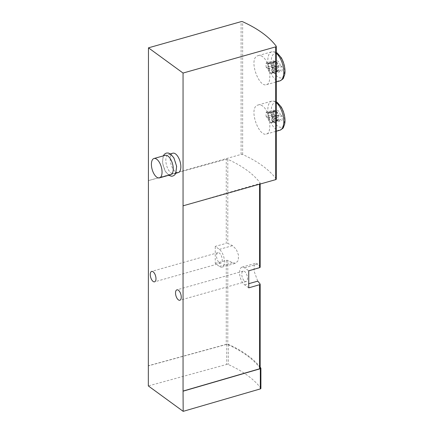 <?xml version="1.0" encoding="UTF-8"?>
<svg xmlns="http://www.w3.org/2000/svg" width="433" height="433" viewBox="0 0 433 433"><rect width="100%" height="100%" fill="white"/><g stroke="black" fill="none" stroke-linecap="round" stroke-linejoin="round"><path stroke-width="0.32" stroke-dasharray="2.17 1.62" d="M276.286 179.154A1.261 0.574 0 0 0 276.222 178.975A139.193 63.191 0 0 0 242.664 154.5A1.261 0.574 0 0 0 241.111 154.419L148.465 180.599L226.264 159.252L226.264 243.357L215.25 246.377L219.363 249.376A9.564 4.503 74.2 0 1 224.234 259.178A9.564 4.503 74.2 0 1 221.967 267.101A9.564 4.503 74.2 0 1 219.363 266.419L215.25 263.421L215.25 246.377M262.56 105.977C261.077 104.932 259.643 104.597 258.263 104.965C247.822 106.908 258.577 137.218 266.474 134.008C272.357 133.24 270.078 111.005 262.56 105.977M262.56 56.636C261.077 55.592 259.643 55.256 258.263 55.624C247.822 57.567 258.577 87.877 266.474 84.668C272.357 83.899 270.078 61.665 262.56 56.636M215.25 263.421L226.264 260.401A1.261 0.574 180 0 1 227.801 260.482A133.402 60.566 180 0 1 232.489 262.712L235.769 263.199L238.285 260.455L238.496 255.129L236.321 249.397L232.489 245.668A133.402 60.566 0 0 0 227.801 243.438A1.261 0.574 0 0 0 226.264 243.357M260.163 368.321A1.261 0.574 0 0 0 260.092 368.137A133.402 60.566 0 0 0 227.801 344.587A1.261 0.574 0 0 0 226.264 344.5L148.465 365.847M178.272 172.578A10.067 4.741 74.2 0 1 170.97 164.177A10.067 4.741 74.2 0 1 172.794 153.201M183.051 205.821L259.584 183.554A1.261 0.574 0 0 0 260.163 183.072A1.261 0.574 0 0 0 260.092 182.888A133.402 60.566 0 0 0 227.801 159.339A1.261 0.574 0 0 0 226.264 159.252M260.163 267.177A1.261 0.574 0 0 0 260.092 266.993A133.402 60.566 0 0 0 257.759 264.098L255.838 263.226L254.187 265.727L254.041 271.036L257.759 281.141M244.634 281.152A5.412 2.549 -105.8 0 0 246.106 281.537A5.412 2.549 -105.8 0 0 247.086 275.637A5.412 2.549 -105.8 0 0 243.167 271.123A5.412 2.549 -105.8 0 0 241.879 275.61A5.412 2.549 -105.8 0 0 244.634 281.152M248.748 287.853L244.634 284.854A9.564 4.503 74.2 0 1 239.768 275.052A9.564 4.503 74.2 0 1 242.036 267.129A9.564 4.503 74.2 0 1 244.634 267.81L248.748 270.809M219.363 262.717A5.412 2.549 -105.8 0 0 220.835 263.107A5.412 2.549 -105.8 0 0 221.815 257.207A5.412 2.549 -105.8 0 0 217.891 252.688A5.412 2.549 -105.8 0 0 216.608 257.175A5.412 2.549 -105.8 0 0 219.363 262.717M260.163 367.179A134.16 60.907 0 0 0 228.278 344.316A1.261 0.574 0 0 0 226.74 344.23L148.465 365.712M260.904 388.428A1.261 0.574 0 0 0 260.834 388.249A134.16 60.907 0 0 0 228.278 364.499A1.261 0.574 0 0 0 226.74 364.418L148.335 385.933M170.683 174.721A10.067 4.741 74.2 0 1 163.387 166.321A10.067 4.741 74.2 0 1 165.211 155.344M171.154 155.155A10.067 4.741 74.2 0 1 176.28 165.471A10.067 4.741 74.2 0 1 173.893 173.812A10.067 4.741 74.2 0 1 166.591 165.417A10.067 4.741 74.2 0 1 168.415 154.435A10.067 4.741 74.2 0 1 171.154 155.155M280.4 114.859A5.288 2.49 -105.8 0 0 276.508 110.22A5.288 2.49 -105.8 0 0 275.485 111.276L273.9 110.117A8.054 3.794 74.2 0 0 273.9 114.604L275.485 115.757A5.288 2.49 74.2 0 0 279.382 120.396A5.288 2.49 74.2 0 0 280.4 119.34L281.986 120.498A8.054 3.794 74.2 0 0 281.986 116.012L280.4 114.859L272.709 117.029L274.295 118.187L281.986 116.012M280.4 65.518A5.288 2.49 -105.8 0 0 276.508 60.88A5.288 2.49 -105.8 0 0 275.485 61.935L273.9 60.777A8.054 3.794 74.2 0 0 273.9 65.264L275.485 66.422A5.288 2.49 74.2 0 0 279.382 71.055A5.288 2.49 74.2 0 0 280.4 70.005L281.986 71.158A8.054 3.794 74.2 0 0 281.986 66.677L280.4 65.518L272.709 67.689L274.295 68.847L281.986 66.677M274.295 118.187A8.054 3.794 74.2 0 1 274.295 122.674L272.709 121.516A5.288 2.49 74.2 0 1 271.691 122.566A5.288 2.49 74.2 0 1 267.794 117.933L266.208 116.775L273.9 114.604M267.794 117.933L275.485 115.757M266.208 116.775A8.054 3.794 74.2 0 1 266.208 112.288L273.9 110.117M266.208 112.288L267.794 113.446L275.485 111.276M267.794 113.446A5.288 2.49 74.2 0 1 268.812 112.396A5.288 2.49 74.2 0 1 272.709 117.029M274.295 122.674L281.986 120.498M272.709 121.516L280.4 119.34M272.514 121.494A5.034 2.371 74.2 0 1 271.621 122.328A5.034 2.371 74.2 0 1 267.989 118.193L267.989 113.468A5.034 2.371 74.2 0 1 268.882 112.64A5.034 2.371 74.2 0 1 272.514 116.769L272.514 121.494L278.711 119.741A5.034 2.371 74.2 0 1 277.818 120.574A5.034 2.371 74.2 0 1 274.186 116.445L274.186 111.719A5.034 2.371 74.2 0 1 275.079 110.886A5.034 2.371 74.2 0 1 278.711 115.016L278.711 119.741M274.295 68.847A8.054 3.794 74.2 0 1 274.295 73.334L272.709 72.176A5.288 2.49 74.2 0 1 271.691 73.231A5.288 2.49 74.2 0 1 267.794 68.593L266.208 67.434L273.9 65.264M267.794 68.593L275.485 66.422M266.208 67.434A8.054 3.794 74.2 0 1 266.208 62.953L273.9 60.777M266.208 62.953L267.794 64.106L275.485 61.935M267.794 64.106A5.288 2.49 74.2 0 1 268.812 63.056A5.288 2.49 74.2 0 1 272.709 67.689M274.295 73.334L281.986 71.158M272.709 72.176L280.4 70.005M272.514 72.154A5.034 2.371 74.2 0 1 271.621 72.988A5.034 2.371 74.2 0 1 267.989 68.858L267.989 64.133A5.034 2.371 74.2 0 1 268.882 63.299A5.034 2.371 74.2 0 1 272.514 67.429L272.514 72.154L278.711 70.406A5.034 2.371 74.2 0 1 277.818 71.234A5.034 2.371 74.2 0 1 274.186 67.104L274.186 62.379A5.034 2.371 74.2 0 1 275.079 61.546A5.034 2.371 74.2 0 1 278.711 65.675L278.711 70.406M267.989 118.193L274.186 116.445M267.989 113.468L274.186 111.719M272.514 116.769L278.711 115.016M277.115 120.325A4.785 2.252 74.2 0 1 275.783 119.356L275.783 111.135A4.785 2.252 74.2 0 1 277.115 112.104L277.115 120.325L272.839 121.532A4.785 2.252 74.2 0 1 271.507 120.563L275.783 119.356M267.989 68.858L274.186 67.104M267.989 64.133L274.186 62.379M272.514 67.429L278.711 65.675M277.115 70.985A4.785 2.252 74.2 0 1 275.783 70.016L275.783 61.795A4.785 2.252 74.2 0 1 277.115 62.763L277.115 70.985L272.839 72.197A4.785 2.252 74.2 0 1 271.507 71.223L275.783 70.016M271.507 120.563L271.507 112.342L275.783 111.135M271.507 112.342A4.785 2.252 74.2 0 1 272.839 113.311L277.115 112.104M272.839 113.311L272.839 121.532M271.507 71.223L271.507 63.002L275.783 61.795M271.507 63.002A4.785 2.252 74.2 0 1 272.839 63.97L277.115 62.763M272.839 63.97L272.839 72.197M276.222 178.975L276.222 46.207M242.664 154.5L242.664 21.731M226.264 260.401L226.264 344.5M227.801 260.482L227.801 344.587M260.092 284.037L260.092 368.137M259.584 183.554L259.584 184.193M260.092 182.888L260.092 266.993M227.801 159.339L227.801 243.438M244.634 284.854L248.748 283.691M244.634 267.81L257.759 264.098M219.363 249.376L232.489 245.668M219.363 266.419L232.489 262.712M226.74 344.23L226.74 364.418M260.834 368.066L260.834 388.249M228.278 344.316L228.278 364.499M241.111 154.419L241.111 21.65M279.913 130.219A15.101 7.112 74.2 0 1 268.963 117.619A15.101 7.112 74.2 0 1 271.702 101.154A15.101 7.112 74.2 0 1 275.805 102.231A15.101 7.112 74.2 0 1 276.286 102.605M277.943 103.871A12.584 5.927 74.2 0 1 283.702 124.893A12.584 5.927 74.2 0 1 272.184 116.488A12.584 5.927 74.2 0 1 277.943 103.871M279.913 80.879A15.101 7.112 74.2 0 1 268.963 68.284A15.101 7.112 74.2 0 1 271.702 51.814A15.101 7.112 74.2 0 1 275.805 52.891A15.101 7.112 74.2 0 1 276.286 53.264M277.943 54.531A12.584 5.927 74.2 0 1 283.702 75.553A12.584 5.927 74.2 0 1 272.184 67.153A12.584 5.927 74.2 0 1 277.943 54.531M260.163 183.072L260.163 184.03M242.036 267.129L255.838 263.226M221.967 267.101L235.769 263.199M243.167 271.123L176.924 289.839M246.106 281.537L179.863 300.258M217.891 252.688L151.647 271.41M220.835 263.107L154.592 281.823M163.246 155.896L162.462 162.77L165.244 171.338L168.724 175.273M173.893 173.812L175.852 173.26M168.415 154.435L170.375 153.883M266.474 134.019L276.286 131.248M258.257 104.954L271.702 101.154L274.955 101.235L276.286 101.804M266.474 84.679L276.286 81.907M258.257 55.613L271.702 51.814L274.955 51.895L276.286 52.463M268.812 112.396L276.508 110.22M271.691 122.566L279.382 120.396M268.812 63.056L276.508 60.88M271.691 73.231L279.382 71.055M271.621 122.328L277.818 120.574M268.882 112.64L275.079 110.886M271.621 72.988L277.818 71.234M268.882 63.299L275.079 61.546"/><path stroke-width="0.65" d="M276.222 46.207A139.193 63.191 0 0 0 242.664 21.731A1.261 0.574 0 0 0 241.111 21.65L148.465 47.83L183.051 73.053L275.697 46.872A1.261 0.574 0 0 0 276.286 46.391A1.261 0.574 0 0 0 276.222 46.207M248.748 283.691L257.759 281.141A133.402 60.566 180 0 1 260.092 284.037A1.261 0.574 180 0 1 260.163 284.221A1.261 0.574 180 0 1 259.584 284.703L248.748 287.853L248.748 270.809L259.584 267.654A1.261 0.574 0 0 0 260.163 267.177L260.163 184.03M183.051 73.053L183.051 391.069L259.584 368.802A1.261 0.574 0 0 0 260.163 368.321L260.163 284.221M148.465 47.83L148.335 385.933L183.181 411.35L260.325 388.91A1.261 0.574 0 0 0 260.904 388.428L260.904 368.245A1.261 0.574 0 0 0 260.834 368.066A134.16 60.907 0 0 0 260.163 367.179M170.375 153.883L172.794 153.201A10.067 4.741 74.2 0 1 175.533 153.915A10.067 4.741 74.2 0 1 180.658 164.231A10.067 4.741 74.2 0 1 178.272 172.578L175.852 173.26M153.12 281.439A5.412 2.549 -105.8 0 0 154.592 281.823A5.412 2.549 -105.8 0 0 155.571 275.924A5.412 2.549 -105.8 0 0 151.647 271.41A5.412 2.549 -105.8 0 0 150.365 275.897A5.412 2.549 -105.8 0 0 153.12 281.439M178.391 299.874A5.412 2.549 -105.8 0 0 179.863 300.258A5.412 2.549 -105.8 0 0 180.842 294.359A5.412 2.549 -105.8 0 0 176.924 289.839A5.412 2.549 -105.8 0 0 175.636 294.326A5.412 2.549 -105.8 0 0 178.391 299.874M183.051 391.069L183.181 411.35M183.181 391.167L260.325 368.727A1.261 0.574 0 0 0 260.904 368.245M183.051 205.821L275.697 179.641A1.261 0.574 0 0 0 276.286 179.154L276.286 46.391M156.73 159.23A10.067 4.741 74.2 0 1 161.855 169.547A10.067 4.741 74.2 0 1 159.468 177.887A10.067 4.741 74.2 0 1 152.167 169.492A10.067 4.741 74.2 0 1 153.991 158.51A10.067 4.741 74.2 0 1 156.73 159.23M153.991 158.51L165.211 155.344A10.067 4.741 74.2 0 1 167.944 156.059A10.067 4.741 74.2 0 1 173.076 166.375A10.067 4.741 74.2 0 1 170.683 174.721L159.468 177.887M259.584 284.703L259.584 368.802M259.584 184.193L259.584 267.654M260.325 368.727L260.325 388.91M275.697 179.641L275.697 46.872M276.286 102.605A15.101 7.112 74.2 0 1 283.561 118.139A15.101 7.112 74.2 0 1 279.913 130.219C282.316 128.91 283.496 127.946 283.453 127.318L284.573 124.374C285.628 120.466 284.768 113.067 281.196 106.946L277.288 102.442L276.286 101.804M276.286 53.264A15.101 7.112 74.2 0 1 283.561 68.804A15.101 7.112 74.2 0 1 279.913 80.879C282.316 79.575 283.496 78.606 283.453 77.978L284.573 75.033C285.628 71.126 284.768 63.727 281.196 57.605L277.288 53.102L276.286 52.463M168.724 175.273L171.257 176.22L172.832 176.074L174.634 175.013L175.711 173.546L176.637 166.337L173.909 157.915L170.662 154.083L168.275 152.995L166.277 153.082L164.475 154.137L163.246 155.896M276.286 131.248L279.913 130.219M276.286 81.907L279.913 80.879"/></g></svg>
